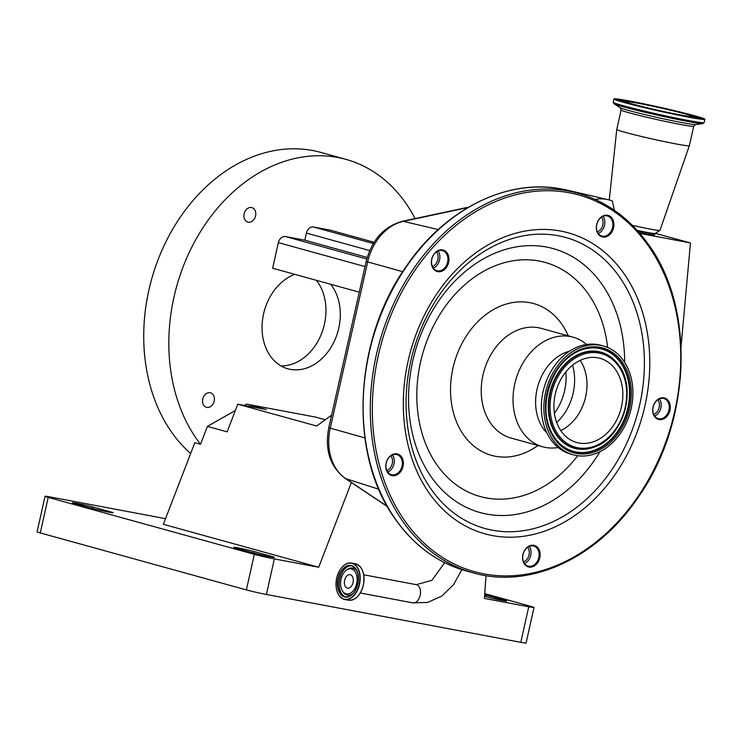 <?xml version="1.0" encoding="UTF-8"?>
<svg xmlns="http://www.w3.org/2000/svg" width="742" height="742" viewBox="0 0 742 742"><rect width="100%" height="100%" fill="white"/><g stroke="black" fill="none" stroke-linecap="round" stroke-linejoin="round"><path stroke-width="1.11" d="M341.023 579.242A12.735 8.097 100.7 0 1 346.171 570.32A12.735 8.097 100.7 0 1 354.75 571.173A12.735 8.097 100.7 0 1 356.67 583.564A12.735 8.097 100.7 0 1 350.196 593.312A12.735 8.097 100.7 0 1 342.331 590.753A12.735 8.097 100.7 0 1 341.023 579.242M350.335 574.716A6.854 4.359 100.7 0 1 353.099 582.387A6.854 4.359 100.7 0 1 347.581 588.137A6.854 4.359 100.7 0 1 347.349 588.091A6.854 4.359 100.7 0 1 344.594 580.42A6.854 4.359 100.7 0 1 350.113 574.67A6.854 4.359 100.7 0 1 350.335 574.716M595.103 199.412A50.873 39.196 -74.5 0 1 608.023 199.654A50.873 39.196 -74.5 0 1 612.41 201.026L614.339 210.283M165.531 518.658L50.317 496.982A14.59 0.603 12.6 0 0 45.049 496.277A14.59 0.603 12.6 0 0 48.221 497.372L254.33 554.348A14.59 0.603 12.6 0 0 274.355 558.912L318.698 567.25L351.374 482.523M274.355 558.912L266.406 594.463L520.801 642.322L528.749 606.771A14.59 0.603 12.6 0 0 534.017 607.475A14.59 0.603 12.6 0 0 530.845 606.372L484.749 593.628M486.01 575.653L484.405 598.423L528.749 606.771M534.017 607.475L526.078 643.026A14.59 0.603 -167.4 0 1 520.801 642.322M48.221 497.372L40.272 532.932A14.59 0.603 -167.4 0 1 37.1 531.828L45.049 496.277M40.272 532.932L246.381 589.909L254.33 554.348M266.406 594.463A14.59 0.603 -167.4 0 1 246.381 589.909M484.554 596.308L486.437 596.828A11.668 0.482 12.6 0 0 502.455 600.473A11.668 0.482 12.6 0 0 506.675 601.039A11.668 0.482 12.6 0 0 504.133 600.157L486.214 595.205A11.668 0.482 12.6 0 0 484.665 594.796M108.879 512.184A11.668 0.482 12.6 0 0 113.099 512.75A11.668 0.482 12.6 0 0 110.558 511.869L92.629 506.916A11.668 0.482 12.6 0 0 80.034 503.948A11.668 0.482 12.6 0 0 72.401 502.705A11.668 0.482 12.6 0 0 74.933 503.586L92.861 508.539A11.668 0.482 12.6 0 0 108.879 512.184M270.181 556.778A11.668 0.482 12.6 0 0 274.401 557.344A11.668 0.482 12.6 0 0 271.86 556.463L253.94 551.51A11.668 0.482 12.6 0 0 241.335 548.542A11.668 0.482 12.6 0 0 233.702 547.299A11.668 0.482 12.6 0 0 236.244 548.18L254.163 553.133A11.668 0.482 12.6 0 0 270.181 556.778M415.112 218.584A167.738 129.247 105.5 0 0 345.865 159.345A167.738 129.247 105.5 0 0 173.98 297.088A167.738 129.247 105.5 0 0 200.525 444.254L194.831 442.677L163.351 524.306L318.698 567.25M345.865 159.345L320.776 152.407A167.738 129.247 105.5 0 0 148.882 290.15A167.738 129.247 105.5 0 0 190.657 453.51M244.155 213.798A7.522 5.797 105.5 0 0 247.856 222.118A7.522 5.797 105.5 0 0 255.563 215.941A7.522 5.797 105.5 0 0 251.863 207.621A7.522 5.797 105.5 0 0 244.155 213.798M202.761 399.001A7.522 5.797 105.5 0 0 206.462 407.321A7.522 5.797 105.5 0 0 214.169 401.144A7.522 5.797 105.5 0 0 210.468 392.824A7.522 5.797 105.5 0 0 202.761 399.001M281.042 365.927A49.593 38.213 105.5 0 0 324.44 324.133A49.593 38.213 105.5 0 0 316.342 280.309M330.682 284.269A49.593 38.213 -74.5 0 1 338.779 328.094A49.593 38.213 -74.5 0 1 287.961 368.82A49.593 38.213 -74.5 0 1 263.568 313.94A49.593 38.213 -74.5 0 1 294.732 274.327M331.6 415.186L316.648 426.01L237.783 404.204L266.276 409.565L246.567 404.112L315.721 417.125L325.265 419.768M237.783 404.204L227.126 431.844L207.408 426.39L200.525 444.254M246.567 404.112L244.266 405.42M235.362 410.493L207.408 426.39M367.216 257.437L304.832 240.195L306.418 233.081A7.29 5.621 -74.5 0 1 313.541 227.015L330.134 230.131A7.29 5.621 -74.5 0 1 330.487 230.215A7.29 5.621 -74.5 0 1 330.83 230.326M359.267 292.172L272.639 268.224L278.361 242.625A7.29 5.621 -74.5 0 1 285.475 236.55L304.832 240.195M373.643 242.996L372.744 242.912L373.514 243.209M655.325 233.35L690.459 242.931L681.073 346.291M639.854 233.405L690.459 242.931M637.601 230.836A22.752 0.937 12.6 0 0 646.653 232.663A22.752 0.937 12.6 0 0 654.871 233.767L654.463 234.964A22.612 0.927 -167.4 0 1 646.291 233.869A22.612 0.927 -167.4 0 1 638.992 232.404M612.076 218.287A11.149 8.589 -74.5 0 1 610.545 233.823A11.149 8.589 -74.5 0 1 598.2 233.999A11.149 8.589 -74.5 0 1 599.721 218.463A11.149 8.589 -74.5 0 1 612.076 218.287M668.421 400.847A11.149 8.589 -74.5 0 1 666.9 416.383A11.149 8.589 -74.5 0 1 654.555 416.568A11.149 8.589 -74.5 0 1 656.076 401.032A11.149 8.589 -74.5 0 1 668.421 400.847M538.293 548.329A11.149 8.589 -74.5 0 1 536.772 563.864A11.149 8.589 -74.5 0 1 524.427 564.05A11.149 8.589 -74.5 0 1 525.948 548.514A11.149 8.589 -74.5 0 1 538.293 548.329M401.524 456.914A11.149 8.589 -74.5 0 1 399.994 472.45A11.149 8.589 -74.5 0 1 387.649 472.635A11.149 8.589 -74.5 0 1 389.17 457.091A11.149 8.589 -74.5 0 1 401.524 456.914M447.12 252.929A11.149 8.589 -74.5 0 1 445.59 268.465A11.149 8.589 -74.5 0 1 433.245 268.65A11.149 8.589 -74.5 0 1 434.766 253.115A11.149 8.589 -74.5 0 1 447.12 252.929M598.21 233.368A10.416 8.032 105.5 0 0 601.91 236.058A10.416 8.032 105.5 0 0 611.352 230.864A10.416 8.032 105.5 0 0 611.167 218.677A10.416 8.032 105.5 0 0 607.466 215.978A10.416 8.032 105.5 0 0 598.024 221.172A10.416 8.032 105.5 0 0 598.21 233.368M654.565 415.928A10.416 8.032 105.5 0 0 658.265 418.627A10.416 8.032 105.5 0 0 667.707 413.433A10.416 8.032 105.5 0 0 667.522 401.237A10.416 8.032 105.5 0 0 663.821 398.537A10.416 8.032 105.5 0 0 654.379 403.741A10.416 8.032 105.5 0 0 654.565 415.928M524.436 563.41A10.416 8.032 105.5 0 0 528.137 566.109A10.416 8.032 105.5 0 0 537.579 560.915A10.416 8.032 105.5 0 0 537.394 548.718A10.416 8.032 105.5 0 0 533.693 546.019A10.416 8.032 105.5 0 0 524.251 551.213A10.416 8.032 105.5 0 0 524.436 563.41M387.658 471.995A10.416 8.032 105.5 0 0 391.359 474.695A10.416 8.032 105.5 0 0 400.801 469.5A10.416 8.032 105.5 0 0 400.615 457.304A10.416 8.032 105.5 0 0 396.914 454.605A10.416 8.032 105.5 0 0 387.472 459.799A10.416 8.032 105.5 0 0 387.658 471.995M433.254 268.01A10.416 8.032 105.5 0 0 436.955 270.709A10.416 8.032 105.5 0 0 446.396 265.515A10.416 8.032 105.5 0 0 446.211 253.319A10.416 8.032 105.5 0 0 442.51 250.629A10.416 8.032 105.5 0 0 433.068 255.823A10.416 8.032 105.5 0 0 433.254 268.01M603.023 216.33A10.416 8.032 -74.5 0 1 603.107 216.441A10.416 8.032 -74.5 0 1 598.284 233.48M659.378 398.899A10.416 8.032 -74.5 0 1 659.462 399.01A10.416 8.032 -74.5 0 1 654.639 416.039M529.25 546.381A10.416 8.032 -74.5 0 1 529.334 546.492A10.416 8.032 -74.5 0 1 524.511 563.521M392.472 454.957A10.416 8.032 -74.5 0 1 392.555 455.069A10.416 8.032 -74.5 0 1 387.732 472.107M438.068 250.982A10.416 8.032 -74.5 0 1 438.151 251.093A10.416 8.032 -74.5 0 1 433.328 268.122M558.142 447.5A56.884 43.834 -74.5 0 1 542.764 446.823A56.884 43.834 -74.5 0 1 522.526 432.094A56.884 43.834 -74.5 0 1 521.552 365.518A56.884 43.834 -74.5 0 1 573.074 337.165A56.884 43.834 -74.5 0 1 586.625 344.474M546.937 433.003A46.458 35.792 -74.5 0 1 543.357 428.709A46.458 35.792 -74.5 0 1 538.748 383.178A46.458 35.792 -74.5 0 1 569.559 351.161M573.343 454.818L570.839 454.123A56.448 43.49 -74.5 0 1 550.759 439.514A56.448 43.49 -74.5 0 1 549.794 373.458A56.448 43.49 -74.5 0 1 600.918 345.308L603.422 346.004A56.448 43.49 -74.5 0 1 623.493 360.621A56.448 43.49 -74.5 0 1 624.467 426.678A56.448 43.49 -74.5 0 1 573.343 454.818A56.448 43.49 -74.5 0 1 553.272 440.21A56.448 43.49 -74.5 0 1 552.298 374.153A56.448 43.49 -74.5 0 1 603.422 346.004M561.212 431.213A43.685 33.659 -74.5 0 1 560.46 380.089A43.685 33.659 -74.5 0 1 600.028 358.312A43.685 33.659 -74.5 0 1 615.554 369.618A43.685 33.659 -74.5 0 1 616.305 420.742A43.685 33.659 -74.5 0 1 576.747 442.52A43.685 33.659 -74.5 0 1 561.212 431.213M580.161 360.362A43.685 33.659 -74.5 0 1 560.757 430.555M632.407 225.364A26.981 1.113 12.6 0 0 650.215 229.083A26.981 1.113 12.6 0 0 659.935 230.428A26.981 1.113 12.6 0 0 659.963 230.391L689.355 145.701A37.193 1.53 12.6 0 0 689.364 145.692L693.714 126.233L695.402 124.554L702.85 123.608L704.177 122.56L704.9 119.304A46.598 1.92 12.6 0 0 679.18 111.773A46.598 1.92 12.6 0 0 630.793 101.218A46.598 1.92 12.6 0 0 613.94 98.974A46.598 1.92 12.6 0 0 639.66 106.496A46.598 1.92 12.6 0 0 688.047 117.05A46.598 1.92 12.6 0 0 704.9 119.304M609.275 199.969L616.76 129.47A37.193 1.53 12.6 0 0 637.369 135.489A37.193 1.53 12.6 0 0 675.916 143.902A37.193 1.53 12.6 0 0 689.355 145.701M680.525 114.973A34.345 1.41 12.6 0 0 692.945 116.624A34.345 1.41 12.6 0 0 673.986 111.077A34.345 1.41 12.6 0 0 638.315 103.305A34.345 1.41 12.6 0 0 625.896 101.645A34.345 1.41 12.6 0 0 644.854 107.191A34.345 1.41 12.6 0 0 680.525 114.973M432.41 266.536A8.756 6.743 105.5 0 0 436.945 262.139A8.756 6.743 105.5 0 0 436.463 251.881M386.823 470.511A8.756 6.743 105.5 0 0 391.071 456.126A8.756 6.743 105.5 0 0 390.867 455.857M523.592 561.926A8.756 6.743 105.5 0 0 524.761 561.351A8.756 6.743 105.5 0 0 527.645 547.271M653.721 414.444A8.756 6.743 105.5 0 0 659.434 404.78A8.756 6.743 105.5 0 0 657.774 399.799M597.375 231.884A8.756 6.743 105.5 0 0 602.671 225.466A8.756 6.743 105.5 0 0 601.419 217.23M412.478 602.792A9.266 5.89 -79.3 0 0 412.793 602.856A9.266 5.89 -79.3 0 0 420.241 595.084A9.266 5.89 -79.3 0 0 416.522 584.724A9.266 5.89 -79.3 0 0 416.216 584.65A9.266 5.89 -79.3 0 0 415.9 584.613M361.428 568.428A18.402 11.705 100.7 0 1 363.348 585.132A18.402 11.705 100.7 0 1 355.854 598.061M355.335 563.772A18.522 11.779 100.7 0 1 363.292 585.123A18.522 11.779 100.7 0 1 348.48 600.185C355.464 600.51 360.427 595.492 363.357 585.132C365.157 573.52 362.476 566.396 355.335 563.772L351.541 563.057A18.522 11.779 100.7 0 1 359.499 584.408A18.522 11.779 100.7 0 1 344.687 599.471A18.522 11.779 100.7 0 1 336.618 589.714M340.476 569.216A18.522 11.779 100.7 0 1 351.541 563.057C344.557 562.742 339.604 567.751 336.664 578.111C334.874 589.732 337.545 596.856 344.687 599.471L348.48 600.185M336.71 578.129A18.337 11.659 100.7 0 1 351.968 563.363A18.337 11.659 100.7 0 1 359.239 584.353A18.337 11.659 100.7 0 1 343.973 599.119A18.337 11.659 100.7 0 1 336.71 578.129M338.083 578.51A16.092 10.23 100.7 0 1 351.476 565.552A16.092 10.23 100.7 0 1 357.857 583.973A16.092 10.23 100.7 0 1 344.464 596.93A16.092 10.23 100.7 0 1 338.083 578.51M354.611 591.699A15.897 10.11 100.7 0 1 345.178 596.893A15.897 10.11 100.7 0 1 338.352 578.565A15.897 10.11 100.7 0 1 351.059 565.645A15.897 10.11 100.7 0 1 357.959 573.909M345.855 596.985A15.897 10.11 100.7 0 1 339.706 578.825A15.897 10.11 100.7 0 1 351.727 565.803M353.47 593.118A13.773 8.765 100.7 0 1 342.925 591.736L342.331 590.753M346.171 570.32L347.089 569.624A13.773 8.765 100.7 0 1 357.403 572.175M468.647 207.129L402.201 221.339C383.79 226.598 371.788 239.944 366.186 261.397L367.661 261.917L330.255 428.236A49.055 37.805 105.5 0 0 345.772 478.646L378.819 489.228M364.888 437.91L328.78 427.717C324.597 449.708 330.023 466.57 345.049 478.302A7.29 4.508 123.8 0 0 345.772 478.646L387.287 506.396M402.201 221.339A7.29 4.313 77.9 0 1 403.398 221.366A49.055 37.805 105.5 0 0 367.661 261.917L402.711 271.702M467.914 207.556L403.398 221.366L438.244 229.566M560.748 188.96L565.126 189.664A49.055 37.805 105.5 0 0 561.045 189.015M504.003 600.76L504.133 600.157M110.419 512.472L110.558 511.869M271.73 557.057L271.86 556.463M253.606 552.976L253.94 551.51M92.305 508.391L92.629 506.916M485.88 596.679L486.214 595.205M330.487 230.215L374.098 242.272L330.134 230.131M365.027 266.582L278.361 242.625M366.771 259.023L285.475 236.55M369.702 250.573L306.418 233.081M373.319 243.534L313.541 227.015M395.996 519.91A196.908 151.72 -74.5 0 1 392.611 289.473A196.908 151.72 -74.5 0 1 570.95 191.297C514.605 174.815 447.278 205.627 406.282 266.369C353.109 340.81 348.248 455.449 395.709 519.725C414.314 545.787 437.752 562.835 466.022 570.886A196.908 151.72 -74.5 0 1 395.996 519.91M578.12 193.282C606.39 201.323 629.828 218.38 648.425 244.443C695.977 308.802 691.006 423.728 637.61 498.16C596.596 558.67 529.426 589.306 473.192 572.861A196.908 151.72 -74.5 0 1 403.166 521.895A196.908 151.72 -74.5 0 1 399.78 291.448A196.908 151.72 -74.5 0 1 578.12 193.282L570.95 191.297M404.974 521.116A195.452 150.598 -74.5 0 1 431.686 248.737A195.452 150.598 -74.5 0 1 648.128 245.528A195.452 150.598 -74.5 0 1 621.416 517.897A195.452 150.598 -74.5 0 1 404.974 521.116M429.405 493.421A156.172 120.334 -74.5 0 1 450.746 275.783A156.172 120.334 -74.5 0 1 623.697 273.214A156.172 120.334 -74.5 0 1 602.356 490.852A156.172 120.334 -74.5 0 1 429.405 493.421M431.297 489.423A151.016 116.364 -74.5 0 1 451.943 278.973A151.016 116.364 -74.5 0 1 619.18 276.488A151.016 116.364 -74.5 0 1 598.534 486.947A151.016 116.364 -74.5 0 1 431.297 489.423M599.953 451.711A136.955 105.522 -74.5 0 1 431.408 477.125A136.955 105.522 -74.5 0 1 450.125 286.273A136.955 105.522 -74.5 0 1 601.79 284.019A136.955 105.522 -74.5 0 1 624.653 362.346M577.703 455.718A121.484 93.603 -74.5 0 1 437.094 465.123A121.484 93.603 -74.5 0 1 453.696 295.835A121.484 93.603 -74.5 0 1 588.23 293.832A121.484 93.603 -74.5 0 1 607.624 347.469M537.959 445.497A78.763 60.686 -74.5 0 1 463.667 435.007A78.763 60.686 -74.5 0 1 474.435 325.246A78.763 60.686 -74.5 0 1 561.657 323.948A78.763 60.686 -74.5 0 1 568.279 335.838M542.764 446.823L510.95 438.021A56.884 43.834 -74.5 0 1 490.722 423.302A56.884 43.834 -74.5 0 1 489.739 356.726A56.884 43.834 -74.5 0 1 541.261 328.372L573.074 337.165M554.543 438.772A54.407 41.923 -74.5 0 1 561.982 362.949A54.407 41.923 -74.5 0 1 622.223 362.059A54.407 41.923 -74.5 0 1 614.793 437.873A54.407 41.923 -74.5 0 1 554.543 438.772M554.766 437.882A53.322 41.088 -74.5 0 1 580.411 350.317A53.322 41.088 -74.5 0 1 621.11 362.699A53.322 41.088 -74.5 0 1 614.469 436.259A53.322 41.088 -74.5 0 1 555.814 439.301A53.322 41.088 -74.5 0 1 554.784 437.91C535.038 412.738 550.388 360.324 580.411 350.317M580.263 350.372A53.109 40.921 -74.5 0 1 620.646 362.764A53.109 40.921 -74.5 0 1 614.088 435.953A53.109 40.921 -74.5 0 1 555.721 439.171M594.806 446.879A49.872 38.426 -74.5 0 1 594.657 446.934A49.872 38.426 -74.5 0 1 556.593 435.359A49.872 38.426 -74.5 0 1 562.807 366.557A49.872 38.426 -74.5 0 1 617.659 363.719A49.872 38.426 -74.5 0 1 617.761 363.84M557.057 435.294A49.649 38.259 -74.5 0 1 563.243 366.798A49.649 38.259 -74.5 0 1 617.854 363.97A49.649 38.259 -74.5 0 1 618.828 365.287A49.649 38.259 -74.5 0 1 594.954 446.823A49.649 38.259 -74.5 0 1 557.057 435.294M558.169 434.654A48.573 37.425 -74.5 0 1 564.81 366.965A48.573 37.425 -74.5 0 1 618.596 366.168A48.573 37.425 -74.5 0 1 611.955 433.857A48.573 37.425 -74.5 0 1 558.169 434.654M572.518 365.203A47.08 36.275 -74.5 0 1 556.686 422.476M565.84 371.918A48.137 37.091 -74.5 0 1 554.404 413.285M637.211 230.41A22.919 0.946 12.6 0 0 646.829 232.357A22.919 0.946 12.6 0 0 655.084 233.498L659.935 230.428M616.76 129.47L621.11 110.011A37.193 1.53 12.6 0 0 641.635 116.012A37.193 1.53 12.6 0 0 680.266 124.433A37.193 1.53 12.6 0 0 693.714 126.233M621.11 110.011L620.293 107.766A38.732 1.595 12.6 0 0 643.416 114.259A38.732 1.595 12.6 0 0 681.685 122.56A38.732 1.595 12.6 0 0 695.402 124.554M620.293 107.766L613.968 103.732A45.837 1.883 12.6 0 0 641.329 111.421A45.837 1.883 12.6 0 0 686.61 121.243A45.837 1.883 12.6 0 0 702.85 123.608M613.968 103.732L613.217 102.229A46.598 1.92 12.6 0 0 638.927 109.751A46.598 1.92 12.6 0 0 687.324 120.306A46.598 1.92 12.6 0 0 704.177 122.56M686.48 116.615A44.047 1.809 12.6 0 0 692.824 115.418A44.047 1.809 12.6 0 0 632.36 101.654A44.047 1.809 12.6 0 0 626.016 102.85A44.047 1.809 12.6 0 0 686.48 116.615M700.8 118.859A42.971 1.772 12.6 0 0 696.988 117.459M621.889 100.68A42.971 1.772 12.6 0 0 617.836 100.309M621.026 101.116A42.748 1.762 12.6 0 0 619.672 100.968M698.862 118.664A42.748 1.762 12.6 0 0 697.573 118.228M682.9 115.622A38.213 1.567 12.6 0 0 688.4 114.583A38.213 1.567 12.6 0 0 635.94 102.646A38.213 1.567 12.6 0 0 630.44 103.685A38.213 1.567 12.6 0 0 682.9 115.622M697.61 118.377L695.551 116.782C689.568 114.333 655.409 106.254 635.903 102.637C622.436 100.189 622.315 100.606 621.889 100.68L620.924 101.237A39.298 1.614 12.6 0 0 620.971 101.376M360.287 592.979L412.793 602.856L427.707 602.439L441.833 596.012L453.594 584.622L461.839 569.643M363.71 574.781L416.216 584.65L431.835 580.392L444.671 562.677M351.059 565.645C357.069 567.816 359.323 573.918 357.811 583.954C355.251 592.886 351.031 597.199 345.178 596.893M345.049 478.302L387.407 506.61M366.186 261.397L328.78 427.717M565.126 189.664L608.023 199.654M555.814 439.301L554.775 437.901M594.657 446.934L594.954 446.823C623.141 437.27 637.267 389.012 618.837 365.296L617.659 363.719M473.192 572.861L466.022 570.886M613.217 102.229L613.94 98.974M701.19 119.239L701.7 118.859L686.443 116.605C661.957 112.153 617.502 101.255 617.019 99.929L617.325 100.495"/></g></svg>
